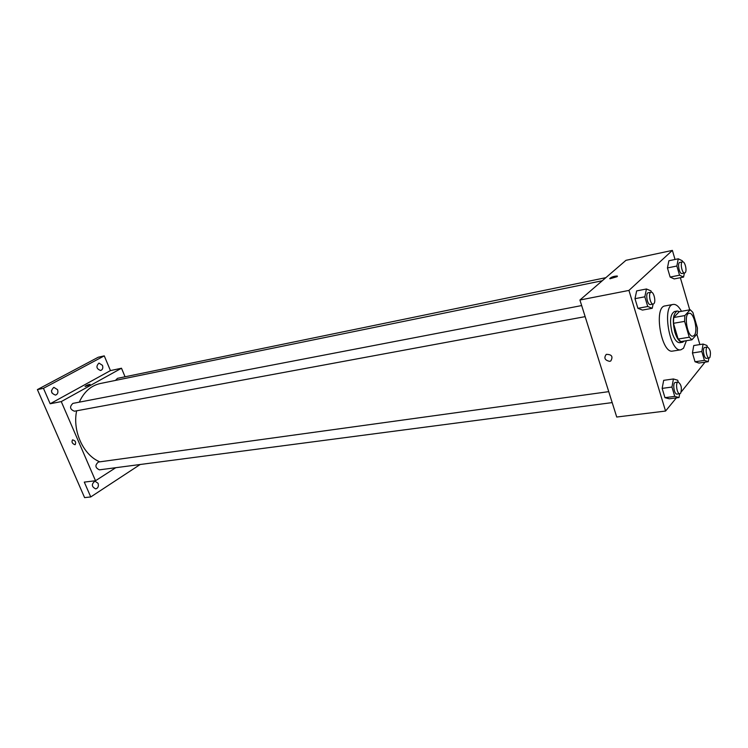 <?xml version="1.0" encoding="UTF-8"?>
<svg xmlns="http://www.w3.org/2000/svg" width="748" height="748" viewBox="0 0 748 748"><rect width="100%" height="100%" fill="white"/><g stroke="black" fill="none" stroke-linecap="round" stroke-linejoin="round"><path stroke-width="1.12" d="M694.219 335.422L692.975 336.17C687.431 337.685 683.373 313.711 689.104 313.309C693.882 311.897 698.38 331.411 694.219 335.422M697.426 328.017L692.882 312.412L690.236 309.756L684.831 315.572L684.616 321.388L689.273 337.226L691.937 339.798L697.239 333.748L697.426 328.017M684.616 321.388L673.462 323.304L678.127 339.04L689.273 337.226M678.127 339.04L680.82 341.593L691.937 339.798M673.462 323.304L673.705 317.526L684.831 315.572M690.236 309.756L679.193 311.72L673.705 317.526M679.633 311.645L677.277 311.009C673.013 313.562 672.209 320.63 674.855 332.215C677.043 338.956 679.614 342.304 682.569 342.247L684.485 341.004M682.569 342.247L679.81 342.687C676.856 342.743 674.275 339.405 672.087 332.673C669.441 321.116 670.255 314.057 674.528 311.505L677.277 311.009M686.421 340.686L683.513 348.241L680.914 349.793C669.675 352.841 661.615 305.249 673.228 304.427C676.033 304.09 678.782 306.381 681.484 311.318M680.914 349.793L672.704 351.074C661.354 354.131 653.331 306.774 665.056 305.923L673.228 304.427M651.368 292.206L650.975 290.879L646.459 288.99L636.66 290.897L634.977 298.676L637.894 308.316L642.457 310.074L652.247 308.279L653.107 304.053M682.625 261.847L682.316 260.781L678.268 258.799L668.88 260.762L667.44 267.943L670.124 277.069L674.21 278.92L683.588 277.069L684.355 273.02M675.033 259.481L672.377 250.393L628.937 290.42L665.561 411.054L676.351 397.88M681.26 391.887L705.018 362.163M699.885 344.576L696.846 334.197M689.74 309.85L680.353 277.704M678.24 382.06L677.688 380.227L673.434 378.965L663.672 380.339L662.148 388.39L664.953 397.665L669.254 398.796L679.006 397.543L679.689 393.757M707.374 347.025L706.925 345.473L703.101 344.061L693.751 345.539L692.452 352.963L695.032 361.77L698.894 363.061L708.244 361.686L708.852 358.021M672.377 250.393L625.964 260.323L579.924 300.023L616.726 417.029L665.561 411.054M579.924 300.023L628.937 290.42M609.667 361.349C604.795 360.284 603.664 357.955 606.273 354.365C611.78 354.365 613.276 356.572 610.779 360.975L609.667 361.349C604.795 360.284 603.664 357.955 606.273 354.365C611.78 354.365 613.276 356.572 610.779 360.975L609.667 361.349M617.165 276.648L609.966 278.77C610.62 277.302 613.033 276.386 617.184 276.003L617.165 276.648M609.732 278.583C611.322 277.041 613.799 276.18 617.184 276.012L617.427 276.19M99.821 461.834C83.43 455.336 72.257 431.082 76.651 410.802M79.288 402.153C83.972 391.849 90.957 385.631 100.251 383.528L602.28 280.743M585.151 316.638L74.417 411.213C69.891 409.362 69.377 406.753 72.902 403.387L581.663 305.567M612.191 402.602L99.409 469.847C95.127 467.771 94.8 465.163 98.427 462.03L608.741 391.643M115.473 380.405L117.492 378.338L605.833 277.676M125.056 376.777L121.494 368.231L61.261 401.592L95.52 480.74L115.753 467.706M121.494 368.231L110.442 370.597L104.262 355.87L98.222 357.245L37.4 389.596L43.449 388.315L50.172 403.761L61.261 401.592M37.4 389.596L84.589 497.607L90.751 496.943L140.185 464.499M95.52 480.74L84.29 482.105L90.751 496.943M74.931 444.705C72.238 443.658 71.425 442.049 72.509 439.861C75.324 440.553 76.231 442.133 75.221 444.621L74.931 444.705C72.238 443.658 71.425 442.049 72.509 439.861C75.333 440.553 76.231 442.133 75.221 444.621L74.931 444.705M110.442 370.597L50.172 403.761M89.264 385.052L85.085 386.473C86.095 385.472 87.75 384.752 90.05 384.332L89.264 385.052M85.038 386.436L90.097 384.379M57.559 389.671C58.391 392.429 57.718 394.243 55.53 395.103C50.92 393.355 50.359 390.765 53.847 387.342L57.559 389.671M102.467 365.361C103.252 367.979 102.654 369.69 100.671 370.503C96.389 368.848 95.819 366.37 98.96 363.079L102.467 365.361M104.262 355.87L43.449 388.315M98.053 483.273C98.867 486.228 98.1 488.107 95.744 488.902C91.537 486.78 91.265 484.199 94.921 481.16L98.053 483.273M51.902 392.934L51.425 390.765M703.101 344.061L701.83 351.523L704.42 360.377L708.244 361.686M709.226 357.965L706.542 358.367C703.924 359.031 702.091 347.568 704.794 347.427L707.486 347.007C710.329 349.232 711.114 352.747 709.843 357.572L709.226 357.965C706.617 358.629 704.794 347.147 707.486 347.007M693.751 345.539L692.452 352.963L701.83 351.523M692.452 352.963L695.032 361.77L704.42 360.377M695.032 361.77L698.894 363.061M678.268 258.799L676.865 266.017L679.539 275.189L683.588 277.069M684.672 272.955L681.97 273.497C679.296 274.32 677.09 262.698 679.867 262.408L682.569 261.856C684.925 261.08 687.29 270.935 685.168 272.683L684.672 272.955C682.008 273.777 679.792 262.137 682.569 261.856M668.88 260.762L667.44 267.943L676.865 266.017M667.44 267.943L670.124 277.069L679.539 275.189M670.124 277.069L674.21 278.92M673.434 378.965L671.947 387.053L674.752 396.393L679.006 397.543M679.885 393.729L677.071 394.093C674.107 394.785 672.312 382.574 675.36 382.452L678.165 382.069C681.288 384.369 682.111 388.1 680.643 393.261L679.885 393.729C676.931 394.411 675.126 382.181 678.165 382.069M663.672 380.339L662.148 388.39L671.947 387.053M662.148 388.39L664.953 397.665L674.752 396.393M664.953 397.665L669.254 398.796M646.459 288.99L644.813 296.806L647.731 306.502L652.247 308.279M653.238 304.034L650.414 304.558C647.375 305.427 645.122 293.057 648.273 292.758L651.087 292.216C653.733 291.402 656.211 301.725 653.846 303.697L653.238 304.034C650.208 304.904 647.955 292.515 651.087 292.216M636.66 290.897L634.977 298.676L644.813 296.806M634.977 298.676L637.894 308.316L647.731 306.502M637.894 308.316L642.457 310.074"/></g></svg>
